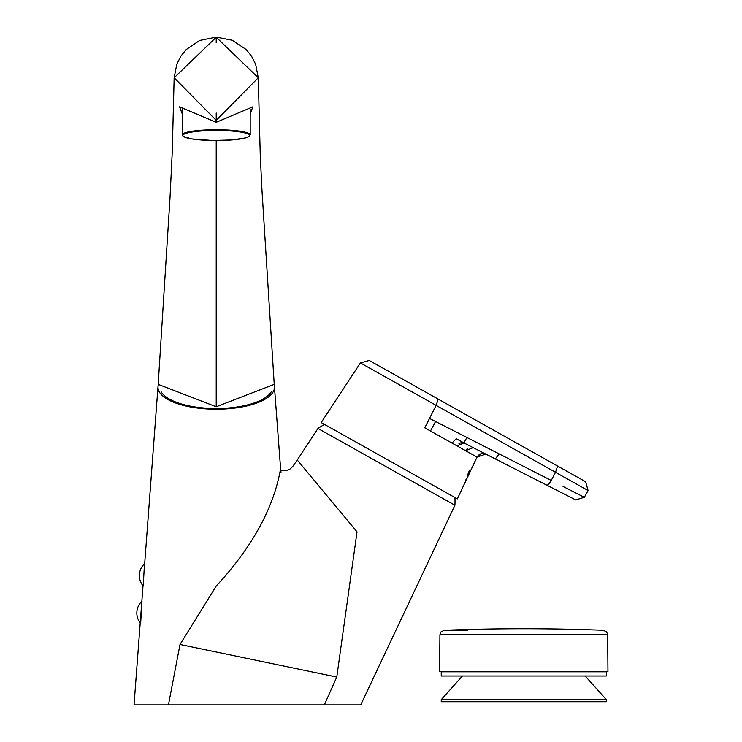 <?xml version="1.0" encoding="UTF-8"?>
<svg xmlns="http://www.w3.org/2000/svg" width="742" height="742" viewBox="0 0 742 742"><rect width="100%" height="100%" fill="white"/><g stroke="black" fill="none" stroke-linecap="round" stroke-linejoin="round"><path stroke-width="1.11" d="M441.249 675.999L606.344 675.999L606.344 671.788L441.249 671.788L441.249 675.999M141.963 601.196L140.665 623.475A16.185 16.185 0 0 1 141.843 601.308M144.495 563.79L143.206 586.059A16.185 16.185 0 0 1 144.495 563.79L144.662 563.799M271.266 391.804A56.364 21.23 180 0 1 216.219 408.49A56.364 21.23 180 0 1 161.162 391.804M252.846 106.829L216.219 122.291L179.573 106.829L182.226 113.832M216.219 406.755L274.234 384.365L261.972 190.23L260.266 155.588L258.281 77.752L255.647 64.266L251.519 56.104L246.205 49.547L232.237 40.235L216.219 37.1L199.654 40.467L186.27 49.51L180.965 56.04L176.809 64.192L174.157 77.752L216.219 37.23L258.281 77.752L216.219 120.38L174.157 77.752L172.255 151.971L169.983 198.253L158.194 384.365L216.219 406.755L216.219 140.563M216.219 113.016L216.219 122.291M252.864 106.829L250.202 113.832M324.514 424.424A87.732 87.732 0 0 0 317.966 428.468L454.92 505.228A87.732 87.732 0 0 0 454.948 497.539M281.005 472.209L280.578 468.758C273.742 507.945 252.289 547.049 216.219 586.069L180.009 644.492L336.775 677.047L357.032 531.866L297.254 460.021L292.663 466.588L289.918 469.111L287.033 470.335L280.773 470.586M209.522 704.9L172.088 704.9M274.234 385.404A58.238 21.935 180 0 1 274.429 386.665A58.238 21.935 180 0 1 216.219 409.222A58.238 21.935 180 0 1 158 386.665A58.238 21.935 180 0 1 158.194 385.404M143.011 585.828L134.042 704.9L360.714 704.9L454.92 505.228M180.009 644.492L168.453 704.9M336.775 677.047L324.328 704.9M317.966 428.468L297.254 460.021M424.767 427.809L430.471 431.009L424.767 427.809L436.111 405.364L438.225 399.122L369.238 360.454L360.399 362.921L321.203 422.569L457.35 498.884L476.985 457.081L457.74 446.294M469.5 470.289L467.506 475.177M466.254 478.766L465.494 481.187M476.985 457.081L485.834 454.104L472.645 447.38M585.623 481.743L557.613 466.05L585.623 481.743L588.1 490.555L436.111 405.364L555.517 472.292L557.613 466.05L438.234 399.131L500.525 434.042M578.936 494.562L575.059 492.586M563.067 486.483L584.316 497.307L588.1 490.555M575.736 499.913L547.308 485.426L575.736 499.913L584.316 497.307M550.749 481.308L548.774 484.174M547.308 485.426L551.25 480.454L466.903 437.474L463.861 442.909L547.123 485.333M472.904 447.519L486.613 454.503M467.645 448.205L465.586 450.691L473.155 447.639L485.834 454.104L484.109 453.51L480.825 453.733L477.162 456.859L478.581 455.041M457.601 445.246L457.183 445.988L463.861 442.909L466.903 437.474L551.25 480.454L555.517 472.292M458.955 443.642L461.645 442.464M457.183 445.988L451.971 443.057L456.247 438.689L463.861 442.909M247.03 133.588A33.334 5.046 -0 0 1 249.358 136.055A33.344 5.046 0 0 1 212.611 140.526A33.344 5.046 0 0 1 183.07 134.97A33.344 5.046 -0 0 1 211.507 130.518A33.344 5.046 -0 0 1 247.03 133.588M439.635 671.464L607.958 671.464L607.67 634.772L439.923 634.772L439.635 671.464M585.178 675.999L606.344 699.66L441.249 699.66L462.414 675.999M441.249 699.66L441.249 701.737L606.344 701.737L606.344 699.66M216.219 42.646L216.219 37.23M451.971 443.057L430.471 431.009L435.554 421.502L466.903 437.474M436.111 405.364L360.399 362.921M499.236 453.956L495.276 458.908L492.66 457.582M429.516 418.423L435.554 421.502M182.421 134.321A33.993 5.138 0 0 1 211.414 129.785A33.993 5.138 0 0 1 247.633 132.911A33.993 5.138 0 0 1 250.202 134.877L249.312 136.37L245.63 137.919L231.968 139.969L212.722 140.535L191.575 138.93L183.116 136.37L182.226 134.877A33.993 5.138 0 0 1 182.421 134.321M607.67 634.772L606.687 631.989L603.32 630.273A2056.258 2056.258 0 0 0 444.282 630.273L467.571 630.273M158 386.665L144.551 565.395M274.429 386.665L280.532 467.692M465.16 482.319L477.162 456.859M476.03 459.131L476.383 458.417L476.03 459.131M531.662 451.498L505.71 436.955M468.592 445.321L466.393 444.198L468.592 445.321M464.854 443.41L471.077 446.582M250.202 134.877L250.202 109.074M182.226 134.877L182.226 109.074M439.923 634.772L440.906 631.989L444.282 630.273"/></g></svg>

